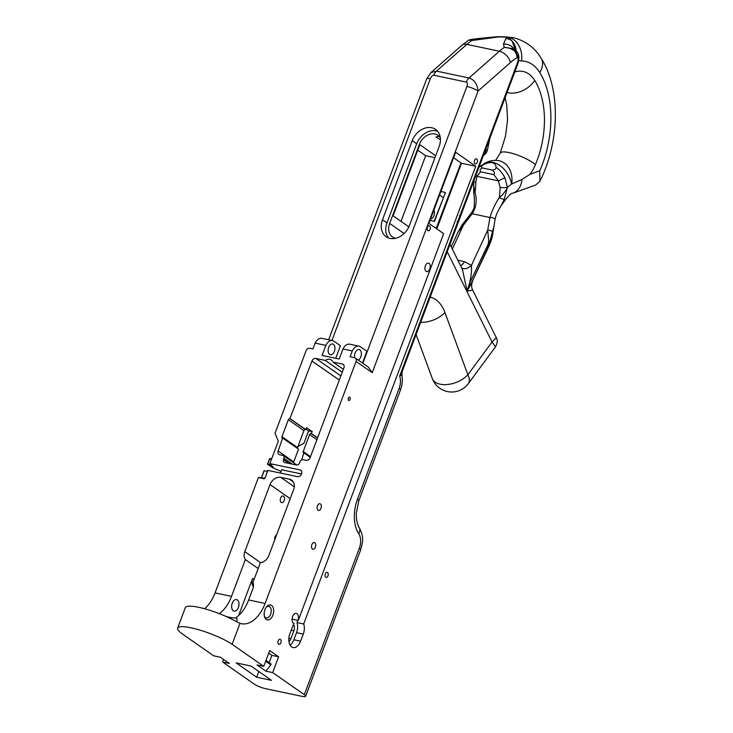 <?xml version="1.0" encoding="UTF-8"?>
<svg xmlns="http://www.w3.org/2000/svg" width="733" height="733" viewBox="0 0 733 733"><rect width="100%" height="100%" fill="white"/><g stroke="black" fill="none" stroke-linecap="round" stroke-linejoin="round"><path stroke-width="1.1" d="M270.614 663.622A0.861 0.669 124.9 0 1 270.834 664.84L265.942 671.171L272.685 672.592L304.314 694.655L359.28 548.421A12.919 7.761 101.9 0 0 358.73 533.67A30.154 18.105 -78.1 0 1 357.466 499.255L399.109 388.463A12.919 7.761 101.9 0 0 399.696 376.084L402.197 371.475L517.938 63.569A3.445 0.678 -159.4 0 0 517.406 62.919A7.751 4.655 101.9 0 0 518.213 58.512L518.103 56.386L517.122 57.641A11.197 7.871 -120.3 0 0 514.878 51.374L515.812 52.226A3.445 1.301 -48.9 0 0 515.849 50.687L515.849 50.687C518.717 53.839 517.626 52.749 518.671 55.323L518.964 57.944L517.938 63.569M271.54 605.421A7.632 4.581 -78.1 0 1 272.859 615.189A7.632 4.581 -78.1 0 1 266.271 619.431A7.632 4.581 -78.1 0 1 264.503 616.645A7.632 4.581 -78.1 0 1 266.583 606.787A7.632 4.581 -78.1 0 1 271.54 605.421M264.338 615.967A5.91 3.546 101.9 0 0 265.52 617.562A5.91 3.546 101.9 0 0 266.336 617.919A5.91 3.546 101.9 0 0 270.853 613.585A5.91 3.546 101.9 0 0 269.597 606.722A5.91 3.546 101.9 0 0 268.773 606.356A5.91 3.546 101.9 0 0 266.152 607.345M325.754 577.274A2.584 1.548 101.9 0 0 326.121 577.439A2.584 1.548 101.9 0 0 328.091 575.542A2.584 1.548 101.9 0 0 327.541 572.537A2.584 1.548 101.9 0 0 327.184 572.381A2.584 1.548 101.9 0 0 325.205 574.278A2.584 1.548 101.9 0 0 325.754 577.274M278.632 644.179A2.584 1.548 101.9 0 0 278.989 644.334A2.584 1.548 101.9 0 0 280.959 642.438A2.584 1.548 101.9 0 0 280.409 639.433A2.584 1.548 101.9 0 0 280.052 639.277A2.584 1.548 101.9 0 0 278.082 641.173A2.584 1.548 101.9 0 0 278.632 644.179M474.993 163.743A2.584 1.548 101.9 0 0 475.35 163.899A2.584 1.548 101.9 0 0 477.33 162.002A2.584 1.548 101.9 0 0 476.78 159.006A2.584 1.548 101.9 0 0 476.423 158.841A2.584 1.548 101.9 0 0 474.443 160.738A2.584 1.548 101.9 0 0 474.993 163.743M427.861 230.648A2.584 1.548 101.9 0 0 428.228 230.803A2.584 1.548 101.9 0 0 430.198 228.907A2.584 1.548 101.9 0 0 429.648 225.901A2.584 1.548 101.9 0 0 429.291 225.746A2.584 1.548 101.9 0 0 427.321 227.642A2.584 1.548 101.9 0 0 427.861 230.648M300.612 641.183L293.869 639.762L296.544 632.652A10.335 6.203 101.9 0 0 296.957 622.564L303.691 623.985A10.335 6.203 101.9 0 1 303.288 634.072L300.612 641.183A10.335 6.203 -78.1 0 1 293.118 647.56A10.335 6.203 -78.1 0 1 291.688 646.927A10.335 6.203 -78.1 0 1 289.892 633.706L292.568 626.596A10.335 6.203 101.9 0 1 294.135 623.536A5.168 3.106 -78.1 0 1 293.466 623.233A5.168 3.106 -78.1 0 1 292.366 617.223A5.168 3.106 -78.1 0 1 296.315 613.429A5.168 3.106 -78.1 0 1 297.03 613.741A5.168 3.106 -78.1 0 1 297.928 620.365L292.046 619.119M426.102 271.32A4.306 2.584 101.9 0 0 426.698 271.586A4.306 2.584 101.9 0 0 429.987 268.425A4.306 2.584 101.9 0 0 429.08 263.422A4.306 2.584 101.9 0 0 428.475 263.156A4.306 2.584 101.9 0 0 425.186 266.317A4.306 2.584 101.9 0 0 426.102 271.32M439.663 136.824L438.343 136.393L435.878 137.053L440.432 139.646M433.872 210.179A5.168 3.106 -78.1 0 1 433.918 215.804A5.168 3.106 -78.1 0 1 430.537 219.03M350.09 399.403A1.704 1.026 -78.1 0 1 348.853 400.456A1.704 1.026 -78.1 0 1 348.322 398.166A1.704 1.026 -78.1 0 1 349.559 397.112A1.704 1.026 -78.1 0 1 350.09 399.403M312.45 549.035A3.418 2.052 101.9 0 0 312.927 549.246A3.418 2.052 101.9 0 0 315.529 546.736A3.418 2.052 101.9 0 0 314.805 542.759A3.418 2.052 101.9 0 0 314.329 542.548A3.418 2.052 101.9 0 0 311.727 545.059A3.418 2.052 101.9 0 0 312.45 549.035M318.049 510.214A3.418 2.052 101.9 0 0 318.525 510.425A3.418 2.052 101.9 0 0 321.136 507.914A3.418 2.052 101.9 0 0 320.403 503.938A3.418 2.052 101.9 0 0 319.936 503.727A3.418 2.052 101.9 0 0 317.325 506.237A3.418 2.052 101.9 0 0 318.049 510.214M281.206 502.453A3.418 2.052 101.9 0 0 281.674 502.655A3.418 2.052 101.9 0 0 284.285 500.144A3.418 2.052 101.9 0 0 283.561 496.177A3.418 2.052 101.9 0 0 283.085 495.966A3.418 2.052 101.9 0 0 280.473 498.477A3.418 2.052 101.9 0 0 281.206 502.453M233.277 610.772A5.91 3.546 101.9 0 0 234.093 611.13A5.91 3.546 101.9 0 0 238.61 606.796A5.91 3.546 101.9 0 0 237.355 599.924A5.91 3.546 101.9 0 0 236.53 599.567A5.91 3.546 101.9 0 0 232.022 603.9A5.91 3.546 101.9 0 0 233.277 610.772M329.648 354.378A5.488 3.299 101.9 0 0 330.409 354.717A5.488 3.299 101.9 0 0 334.596 350.686A5.488 3.299 101.9 0 0 333.433 344.299A5.488 3.299 101.9 0 0 332.672 343.969A5.488 3.299 101.9 0 0 328.476 348.001A5.488 3.299 101.9 0 0 329.648 354.378M354.754 357.759A5.488 3.299 -78.1 0 1 355.551 351.977A5.488 3.299 -78.1 0 1 359.106 349.54A5.488 3.299 -78.1 0 1 359.876 349.87A5.488 3.299 -78.1 0 1 361.287 355.12A5.488 3.299 -78.1 0 1 358.272 360.086M273.336 466.93L270.376 465.482L273.336 466.93M390.048 238.399A17.226 13.35 -55.1 0 0 409.472 225.434L439.186 146.38A17.226 13.35 -55.1 0 0 435.558 129.411A17.226 13.35 -55.1 0 0 412.221 140.699L382.507 219.753A17.226 13.35 -55.1 0 0 386.126 236.722A17.226 13.35 -55.1 0 0 390.048 238.399M492.319 162.708C490.093 162.259 487.088 162.918 483.331 164.696C481.306 165.924 481.004 167.023 482.415 167.976L492.374 170.074C494.674 169.9 495.929 169.002 496.122 167.39C495.801 164.751 494.537 163.193 492.319 162.708M480.637 165.988L483.331 164.696M461.653 267.866A8.613 5.727 135.6 0 0 471.429 265.419C471.814 270.77 471.145 276.817 469.422 283.561L488.031 244.446L488.728 241.304L487.692 230.208L489.992 217.509C492.017 210.554 495.123 203.911 499.301 197.58C502.563 195.06 505.248 191.753 507.337 187.666A55.131 33.104 -78.1 0 1 508.427 186.503L511.497 184.056L521.951 179.493L529.968 174.335L539.763 170.798L539.909 181.271L535.75 184.982L512.88 193.237A20.68 15.503 -109.8 0 0 521.951 179.493M223.592 659.443L222.621 662.036L229.356 663.457L220.431 657.226L213.688 655.806L182.059 633.743A32.005 6.322 20.6 0 1 177.633 628.108A32.005 6.322 20.6 0 1 199.559 629.995A32.005 6.322 20.6 0 1 232.123 644.289L263.752 666.361L257.008 664.941L265.942 671.171M268.718 653.149L271.888 655.357L278.622 656.777L272.685 672.592M271.888 655.357L269.176 662.568M278.622 656.777L269.698 650.547L263.752 666.361M434.944 157.659L425.681 155.708L400.997 221.366M425.681 155.708L417.764 150.192M204.644 608.766A32.82 19.709 101.9 0 0 215.044 592.896L231.518 596.36L245.344 559.581A9.575 7.422 124.9 0 1 244.813 551.647L270.019 484.586A9.575 7.422 124.9 0 1 280.812 477.385L289.462 479.208A9.575 7.422 124.9 0 1 291.633 480.142A9.575 7.422 124.9 0 1 293.649 489.571L268.883 555.44A9.575 7.422 124.9 0 1 260.343 562.742L252.931 582.46A9.575 7.422 124.9 0 1 252.748 589.03L248.643 599.97L265.108 603.442L356.073 361.442A3.445 2.666 -55.1 0 0 355.349 358.043A3.445 2.666 -55.1 0 0 354.561 357.713L350.108 356.769L352.298 350.942L342.98 348.981L339.205 359.023L322.08 355.413L325.855 345.371A10.125 6.075 -78.1 0 1 332.562 340.579A10.125 6.075 -78.1 0 1 333.964 341.193L340.46 345.729L335.741 358.29M264.256 478.585L258.355 477.659L215.044 592.896M222.621 662.036L254.25 684.109A8.613 1.704 -159.4 0 0 265.456 688.644L302.042 696.35A8.613 1.704 -159.4 0 0 305.634 696.268A8.613 1.704 -159.4 0 0 304.314 694.655M325.855 345.371L315.153 343.117L312.964 348.945L309.894 348.294A3.445 2.666 -55.1 0 0 306.009 350.887L275.049 433.249L278.283 441.229L269.872 463.586L271.897 465.043L267.499 464.227L272.264 467.535L281.078 471.401M362.844 363.275L466.894 86.476C467.654 84.066 467.48 82.6 466.353 82.096L433.817 75.233C432.507 75.233 431.334 76.406 430.308 78.761A8.613 1.704 -159.4 0 0 426.707 78.852L328.641 339.755M297.919 446.617L303.993 443.144L308.602 430.885L306.064 429.117M288.93 641.439A5.168 3.106 101.9 0 0 290.891 638.681L293.869 630.783A5.168 3.106 101.9 0 0 293.466 624.635M293.869 639.762A10.335 6.203 -78.1 0 1 290.112 645.15M297.79 620.338L296.957 622.564M261.461 477.98L264.182 470.723L267.371 471.392M269.872 463.586L299.98 469.926A3.656 2.831 124.9 0 1 300.805 470.284A3.656 2.831 124.9 0 1 301.336 474.407A3.656 2.831 124.9 0 1 297.451 476.633L267.921 470.412L264.915 478.182M301.648 459.912L303.829 453.021A1.365 1.063 124.9 0 1 303.224 451.537L309.601 434.577A1.365 1.063 -55.1 0 1 311.149 433.542L312.267 431.655L308.602 430.885M342.238 372.236L325.305 360.425A6.835 5.296 124.9 0 1 331.398 360.013A6.835 5.296 124.9 0 1 332.956 362.038L342.412 364.035A3.445 2.666 124.9 0 1 343.2 364.365A3.445 2.666 124.9 0 1 343.924 367.764L310.105 457.74A3.445 2.666 124.9 0 1 306.22 460.333L303.123 459.683A2.74 2.117 -55.1 0 0 300.044 461.735L299.586 462.944A2.74 2.117 124.9 0 1 296.508 465.006L284.688 462.514A2.74 2.117 124.9 0 1 284.074 462.248A2.74 2.117 124.9 0 1 283.497 459.554L283.946 458.345A2.74 2.117 -55.1 0 0 283.369 455.651A2.74 2.117 -55.1 0 0 282.755 455.385L279.658 454.735A3.445 2.666 124.9 0 1 278.879 454.396A3.445 2.666 124.9 0 1 278.155 451.006L282.553 438.187A1.365 1.063 124.9 0 1 281.958 436.703L297.552 447.588L303.929 430.619A1.365 1.063 124.9 0 1 305.478 429.584L306.596 427.706L312.267 431.655M297.552 447.588A1.365 1.063 -55.1 0 0 297.497 448.422M278.155 451.006L293.75 461.891L298.542 449.146L282.938 438.261M293.75 461.891A3.445 2.666 -55.1 0 0 293.53 462.743M263.917 471.218L261.379 477.962M311.534 433.624L317.581 437.848M304.213 453.104L310.261 457.319M281.958 436.703L288.335 419.734A1.365 1.063 124.9 0 1 289.874 418.708L311.974 361.03A3.445 2.666 124.9 0 1 315.859 358.437L325.305 360.425M290.259 418.79L305.863 429.666M332.956 362.038L343.346 369.285M303.691 623.985L475.744 166.263L461.497 163.257L436.822 228.907M435.668 155.744L419.826 144.694L393.09 215.841L408.877 226.854M440.295 137.676A13.78 10.683 -55.1 0 0 438.05 135.348A13.78 10.683 -55.1 0 0 419.377 144.383L389.663 223.437A13.78 10.683 -55.1 0 0 392.567 237.006A13.78 10.683 -55.1 0 0 395.518 238.317M265.108 603.442A32.82 19.709 -78.1 0 1 241.331 623.691A32.82 19.709 -78.1 0 1 240.003 623.325L232.123 644.289M475.744 166.263L455.642 152.244L428.906 223.382L443.639 233.671L298.331 620.246A10.335 6.203 101.9 0 0 297.928 620.365M236.136 662.898L256.678 677.228L271.512 680.352L250.97 666.022L236.136 662.898M258.831 671.501L256.678 677.228M253.352 586.684A9.584 7.431 124.9 0 1 252.583 578.41L238.646 615.491M461.497 163.257L453.58 157.732M352.298 350.942A10.125 6.075 -78.1 0 1 358.996 346.15A10.125 6.075 -78.1 0 1 360.407 346.764L366.903 351.299L362.496 363.027M459.353 215.621C460.654 217.719 459.912 219.698 457.117 221.586M466.894 86.476A8.613 1.704 20.6 0 1 478.099 91.011L372.217 372.703L368.415 367.16L355.349 358.043M505.513 36.852L508.198 37.154L512.083 41.066A20.68 16.502 107.9 0 1 516.316 51.127M430.885 72.585L436.492 71.119L469.028 77.973L499.384 51.228A72.778 43.696 -78.1 0 1 504.222 47.434L503.489 44.099L505.889 38.51A11.197 10.803 45 0 1 512.083 41.066L515.519 50.412M485.594 149.605L485.97 148.607M493.84 226.653L488.884 245.289L470.403 285.238L489.021 246.022A5.168 1.503 25.1 0 1 487.133 246.334M488.031 244.446A3.445 0.99 -155 0 1 488.884 245.289A5.168 1.503 25.1 0 1 489.021 246.022C492.888 236.704 492.512 234.991 493.282 230.519L489.891 241.899A3.445 0.706 -164.3 0 0 488.728 241.304M496.122 167.39C499.466 169.58 502.398 173.015 504.909 177.725L507.346 187.199A51.676 31.024 -78.1 0 1 507.337 187.666L504.359 199.165A3.445 0.898 -157.2 0 1 499.301 197.58A46.509 27.927 101.9 0 0 500.08 187.373L498.44 180.859L493.886 174.646L480.564 171.843L476.954 176.332L475.809 182.26A46.509 27.927 -78.1 0 1 475.03 192.467C477.229 200.127 476.285 207.228 472.217 213.761L471.127 213.266L462.266 224.674L458.061 232.095M493.886 174.646C494.977 173.391 494.473 171.87 492.374 170.074M482.415 167.976C480.216 168.856 479.602 170.148 480.564 171.843M443.52 197.562L434.101 221.284M511.872 79.705L508.537 88.583M500.08 187.373A5.168 1.338 0.3 0 0 507.346 187.199L508.427 186.503M475.937 175.315A5.168 3.097 21.3 0 0 476.954 176.332L498.44 180.859L504.909 177.725M494.867 220.065A3.445 1.521 -169.3 0 0 495.013 219.744A3.445 1.521 -169.3 0 0 493.483 218.095A3.445 1.521 -169.3 0 0 489.992 217.509L472.217 213.761L458.088 232.049L451.235 246.874M475.809 182.26A5.168 1.338 0.3 0 1 473.857 181.207L473.674 186.054L475.03 192.467L473.692 192.889C474.361 196.233 474.526 200.869 474.196 206.779C474.123 208.264 473.097 210.426 471.127 213.266M504.359 199.165L501.207 205.57M512.88 193.237C511.469 192.513 507.612 196.572 501.299 205.414C497.744 211.058 495.645 215.832 495.013 219.744L493.282 230.519M496.333 337.721C497.762 339.947 497.496 342.962 495.535 346.773L492.026 342.036L496.333 337.721L472.703 290.121L467.141 291.038L462.422 269.396L449.989 244.346M469.267 284.083A3.445 0.999 -154.9 0 1 470.403 285.238L467.141 291.038L469.422 283.561A3.445 0.99 -155 0 1 470.632 284.752M505.889 38.51L508.198 37.154L498.348 36.925L471.685 40.572C470.641 39.005 470.641 39.096 471.685 40.828M498.348 36.925A11.197 4.563 -92.1 0 0 497.34 36.687L479.07 38.483A11.197 2.181 -100 0 1 480.023 39.151M518.964 57.944A3.445 0.916 -0 0 1 518.213 58.512A55.131 33.104 -78.1 0 1 517.122 57.641A61.581 36.971 101.9 0 0 510.48 62.488A11.197 6.973 48.6 0 0 499.384 51.228L466.848 44.374A72.778 43.696 101.9 0 1 471.685 40.572L468.873 40.049L470.907 39.463L479.07 38.483M466.353 82.096A8.613 5.177 -78.1 0 1 469.028 77.973C474.297 79.668 477.311 84.011 478.099 91.011L510.48 62.488M515.812 52.226L518.103 56.386A3.445 1.439 -12.7 0 0 518.671 55.323M514.868 49.917L512.33 48.479L504.222 47.434C508.216 47.453 511.771 48.763 514.878 51.374A3.445 1.127 -54.7 0 0 514.868 49.917L515.849 50.687M503.489 44.099A11.197 10.39 1.6 0 1 514.355 49.578M437.583 131.262A17.226 13.35 -55.1 0 0 416.683 143.815L386.969 222.869A17.226 13.35 -55.1 0 0 388.572 237.978M440.89 191.496L445.444 192.458L434.513 221.375L430.014 220.422M439.58 194.987L443.108 197.47M225.975 616.435A21.88 4.325 -159.4 0 0 236.319 617.983L236.649 617.104L237.107 620.677L236.374 621.666M280.455 473.051L281.683 469.78L301.547 473.958M177.633 628.108L185.33 607.63A32.005 6.322 20.6 0 1 204.617 608.756A32.005 6.322 20.6 0 1 236.209 621.566L240.003 623.325M236.649 617.104A32.82 19.709 101.9 0 0 248.643 599.97M276.607 534.907A3.418 2.052 101.9 0 0 274.756 539.827M258.172 568.524L245.344 559.581M231.518 596.36A32.82 19.709 -78.1 0 1 219.387 613.594M259.079 477.485L264.008 478.851L264.815 478.2L258.932 477.449M358.996 346.15L349.687 344.189A10.125 6.075 101.9 0 0 342.98 348.981M315.153 343.117A10.125 6.075 -78.1 0 1 321.86 338.325L332.562 340.579M452.343 249.092L463.421 225.095L462.266 224.674M492.686 232.233A3.445 1.457 -167.3 0 0 487.692 230.208L471.429 265.419L464.319 261.608L457.878 260.242M436.19 228.467L460.993 162.909M399.109 388.463A8.613 1.704 20.6 0 1 400.429 390.075C402.289 385.036 402.774 379.978 401.895 374.902L399.696 376.084L517.406 62.919M495.609 160.399L500.208 153.188A20.68 5.067 22.8 0 1 509.004 152.574A20.68 5.067 22.8 0 1 535.438 164.613A35.166 21.11 -78.1 0 1 529.968 174.335M507.089 92.431A20.68 14.028 -32 0 0 508.482 92.798A20.68 14.028 -32 0 0 534.705 80.401A71.22 42.761 -78.1 0 1 535.438 164.613M511.497 184.056A20.68 14.22 -122.8 0 0 492.851 162.369A20.68 14.22 -122.8 0 0 484.192 163.688A20.68 20.68 0 0 1 498.312 160.609A20.68 16.52 98.1 0 1 499.164 160.756A20.68 16.52 98.1 0 1 511.652 183.974M270.834 664.84L265.676 661.239M416.087 334.532L432.296 378.494A20.68 11.957 -20.2 0 0 440.221 384.202A20.68 11.957 -20.2 0 0 467.874 374.755L492.026 342.036L447.203 251.74M514.786 71.944A41.772 25.078 -78.1 0 1 528.823 74.015A41.772 25.078 -78.1 0 1 534.705 80.401M430.152 297.122A43.174 25.921 -78.1 0 1 435.833 299.678A43.174 25.921 -78.1 0 1 444.904 312.45A20.68 11.957 159.8 0 1 420.678 322.318M430.308 78.761L331.948 340.451M317.526 437.995L311.149 433.542M316.894 439.663L309.601 434.577M303.224 451.537L310.517 456.632M339.287 380.088L311.974 361.03M283.946 458.345L292.183 464.09M289.059 463.43L283.497 459.554M343.786 364.988L342.412 364.035M315.859 358.437L340.872 375.882M404.121 233.515L389.663 223.437M290.891 638.681L288.875 638.26M291.203 630.215L293.869 630.783M372.217 372.703L356.073 361.442M252.583 578.41L254.058 579.446M444.904 312.45L467.874 374.755A20.68 10.005 -143.6 0 1 468.332 383.625L495.535 346.773M539.763 170.798A81.555 48.974 101.9 0 0 539.735 72.494A52.107 31.29 101.9 0 0 521.548 60.949A20.68 16.419 -89.1 0 0 508.198 37.154A20.68 16.419 -89.1 0 0 505.715 36.87L497.34 36.687M521.548 60.949A55.131 33.104 -78.1 0 1 518.717 60.711M539.735 72.494A20.68 14.028 -32 0 0 541.082 58.118C536.868 51.072 528.346 41.295 513.192 37.704L505.706 36.87M487.518 149.688A8.613 8.613 0 0 1 483.368 155.543A8.613 6.194 62.9 0 0 485.805 149.495L487.518 149.688L490.038 137.786M460.608 265.758A8.613 5.177 101.9 0 0 464.319 261.608M426.707 78.852L430.949 72.54L461.772 45.382A11.197 6.973 -131.4 0 1 466.848 44.374L436.492 71.119A8.613 5.177 -78.1 0 0 433.817 75.233M386.969 222.869L382.507 219.753M416.683 143.815L412.221 140.699M271.512 459.234L269.515 458.867L267.637 464.2M267.728 464.218L269.744 458.867L271.65 458.867L270.138 458.528A0.55 0.55 0 0 0 269.515 458.867L267.499 464.227M305.478 429.584L289.874 418.708M303.929 430.619L288.335 419.734M293.264 481.856L289.462 479.208M280.812 477.385L294.299 486.794M290.222 498.687L270.019 484.586M260.646 562.697L244.813 551.647M267.921 470.412L264.998 478.191L267.737 470.421M264.998 478.191L264.008 478.851M301.428 470.943L299.98 469.926M303.288 634.072L296.544 632.652M359.28 548.421A8.613 1.704 20.6 0 1 360.599 550.025L305.634 696.268M358.73 533.67A8.613 5.928 -33.6 0 0 359.17 527.485C358.73 527.632 357.86 525.121 356.559 519.954L356.22 513.558L358.785 500.868A8.613 1.704 20.6 0 0 357.466 499.255M500.208 153.188L505.541 136.017L507.548 119.8L506.741 105.048L505.138 97.626M432.296 378.494A20.68 20.68 0 0 0 468.332 383.625M478.933 167.326L484.192 163.688M296.828 465.043L283.369 455.651M539.909 181.271C559.444 142.248 561.111 89.545 541.082 58.118M472.703 290.121C471.273 287.4 471.264 284.34 472.675 280.931M461.772 45.382L468.873 40.049M261.296 477.943L263.944 470.888M473.674 186.054L473.692 192.889M360.599 550.025C362.359 542.713 364.732 538.526 359.17 527.485M400.429 390.075L358.785 500.868M401.895 374.902L402.197 371.475M270.807 663.704L266.006 660.36"/></g></svg>

